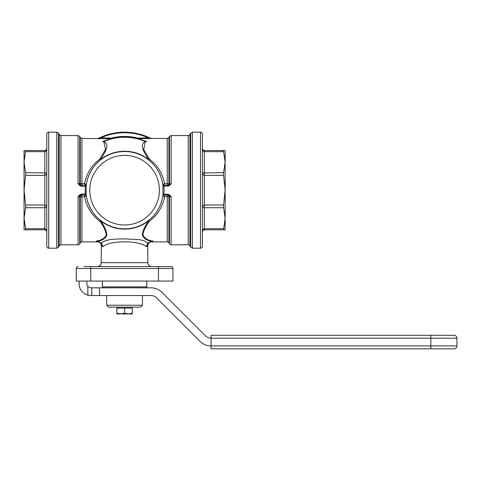 <?xml version="1.0" encoding="UTF-8"?>
<svg xmlns="http://www.w3.org/2000/svg" width="481" height="481" viewBox="0 0 481 481"><rect width="100%" height="100%" fill="white"/><g stroke="black" fill="none" stroke-linecap="round" stroke-linejoin="round"><path stroke-width="0.72" d="M128.457 313.925L116.859 313.925L116.859 313.233L120.725 313.925L124.591 313.233L128.457 313.925L132.323 313.233L132.323 313.925L128.457 313.925M116.859 313.233L116.859 308.123L132.323 308.123L132.323 313.233M108.64 307.155L140.542 307.155L142.478 305.225L106.71 305.225L108.64 307.155M142.478 305.225L142.478 295.556M106.71 295.556L106.71 305.225M90.59 295.55L151.052 295.556A7.732 7.732 0 0 1 156.523 297.817L200.096 341.396A15.47 15.47 0 0 0 211.039 345.923L211.039 348.827L454.052 348.827A2.898 2.898 0 0 0 456.95 345.923L430.85 345.923L430.85 335.293L211.039 335.293L211.039 345.923L430.85 345.923L430.85 348.827M99.459 295.556L99.459 287.818L151.052 287.818A15.47 15.47 0 0 1 161.989 292.352L205.567 335.924A7.732 7.732 0 0 0 211.039 338.191L456.95 338.191L456.95 345.923M99.459 287.818L90.753 287.818L87.855 286.514L87.855 295.184L90.753 295.556M103.325 287.818L102.357 286.856L146.825 286.856L145.857 287.818M91.721 287.818L91.721 295.556M87.855 295.184A11.598 11.598 0 0 1 79.155 283.952L79.155 281.054M86.887 281.054L86.887 283.952A3.866 3.866 0 0 0 87.855 286.514M158.429 281.054L90.753 281.054L90.753 268.488L158.429 268.488L158.429 281.054L172.932 281.054L172.932 268.488A1.936 1.936 0 0 0 170.995 266.552L83.838 266.552M76.822 267.117A1.936 1.936 0 0 1 78.187 266.552A1.936 1.936 0 0 0 76.257 268.488L76.257 281.054L90.753 281.054M152.2 266.552L97.595 266.552L99.832 265.831L101.094 264.171L101.389 245.815L103.054 246.717C108.856 240.199 140.332 240.199 146.128 246.717L147.793 245.815C148.154 243.879 148.876 242.719 149.97 242.34L149.934 242.352M102.357 281.054L102.357 286.856M146.825 286.856L146.825 281.054M101.389 262.686L147.793 262.686L147.793 245.815M146.525 246.512L148.683 242.947A58.003 58.003 0 0 0 151.521 241.552L152.375 241.095M102.345 246.344L102.014 246.164M101.461 245.857L101.389 245.815C101.022 243.867 100.301 242.713 99.218 242.34L99.254 242.358M96.988 266.552L98.966 266.552M97.92 241.684L96.218 241.077L97.871 241.901L81.944 241.901L81.944 196.705L84.554 196.705L86.327 195.827L86.225 195.027A38.672 38.672 0 0 0 162.957 195.027L162.843 195.839L164.628 196.705L167.238 196.705L167.238 195.015A1.936 1.677 -90 0 1 168.915 196.825L171.146 196.717L171.146 244.799A1.936 1.936 0 0 1 169.468 243.831L168.915 242.869A1.936 1.936 0 0 0 167.238 241.901L151.311 241.901L152.964 241.077C147.36 240.278 143.999 238.053 142.875 234.397C143.554 230.633 145.773 226.19 149.531 221.068C157.473 215.169 162.506 207.046 164.628 196.705L163.805 195.015L164.207 190.181L163.805 185.347L164.628 183.658L162.855 184.53L162.957 185.335A38.672 38.672 0 0 0 86.225 185.335L86.339 184.518L84.554 183.658L81.944 183.658L81.944 138.456L110.828 138.744L102.712 141.426L104.094 142.304L105.477 149.531L99.651 159.289C91.715 165.187 86.682 173.31 84.554 183.658L85.377 185.347L85.167 194.114L81.782 194.114L81.782 195.015L85.384 195.015L84.554 196.705C86.7 207.077 91.733 215.199 99.651 221.068C103.764 226.509 105.952 231.181 106.211 235.065C104.708 238.311 101.377 240.314 96.218 241.077L97.661 241.552A58.003 58.003 0 0 0 100.499 242.947L103.054 246.717L101.347 243.103L100.607 242.707A57.744 57.744 0 0 1 97.781 241.324C102.465 240.428 105.477 238.378 106.83 235.185C106.614 231.163 104.569 226.395 100.679 220.899A38.931 38.931 0 0 0 148.503 220.899C144.967 226.058 142.881 230.573 142.256 234.457C143.23 238.083 146.278 240.374 151.401 241.324A57.744 57.744 0 0 1 148.575 242.707L147.841 243.103L146.128 246.717M148.671 242.947L148.984 242.809M149.32 242.646L149.639 242.496M149.447 242.586L148.803 242.887M148.575 242.707L148.683 242.947A58.003 58.003 0 0 0 151.521 241.552L150.703 241.973M150.547 242.051L151.311 241.901M151.1 241.775L151.455 241.588M144.799 141.276L144.895 141.035A53.169 53.169 0 0 0 104.287 141.035L111.309 138.69L111.171 138.143A53.74 53.74 0 0 1 124.591 136.442L124.591 136.442A53.74 53.74 0 0 1 138.017 138.143L137.873 138.69A1.936 1.78 104.5 0 0 138.354 138.744A1.936 0.517 88.3 0 1 138.017 138.143L148.178 137.806L151.323 138.462L167.238 138.456L167.238 183.658L164.628 183.658C162.482 173.28 157.449 165.157 149.531 159.289L143.705 149.531L145.088 142.304L146.477 141.426L144.895 141.035A53.169 53.169 0 0 0 104.287 141.035L104.389 141.276A52.91 52.91 0 0 1 144.799 141.276L146.477 141.426L138.354 138.744L151.323 138.462L148.407 137.289A58.003 58.003 0 0 0 100.776 137.289L97.865 138.462L101.004 137.806A57.437 57.437 0 0 1 148.178 137.806L148.407 137.289A58.003 58.003 0 0 1 150.812 138.438M164.081 195.496L163.805 195.015L167.406 195.015L171.146 196.717L169.041 194.504L168.627 195.268A1.936 1.677 90 0 1 169.468 196.825L169.468 243.831M148.184 243.212A1.936 0.505 57.3 0 1 147.841 243.103L144.877 241.149L139.839 239.712L124.741 238.883L114.875 239.123L108.814 239.809L104.07 241.258L101.347 243.103A1.936 0.505 -57.3 0 1 100.998 243.212M99.651 221.068A1.936 1.046 149.7 0 1 100.679 220.899L100.842 220.695A1.936 0.806 -52.1 0 0 99.651 221.068M81.944 241.901A1.936 1.936 0 0 0 80.273 242.869L79.714 243.831A1.936 1.936 0 0 1 78.036 244.799L78.036 196.717L80.273 196.825A1.936 1.677 90 0 1 81.944 195.015L81.944 196.705L80.273 196.825L80.273 242.869M93.554 213.245L92.136 211.201M91.612 210.371L89.268 205.91M87.32 200.475L86.586 197.324M163.053 186.267L169.041 185.852L171.146 183.646L168.627 185.089L163.805 185.347A0.968 0.962 90 0 1 162.855 184.53L162.957 195.027A38.672 38.672 0 0 1 86.225 195.027A0.968 0.547 -7.2 0 0 85.269 194.595L85.384 195.015A0.968 0.968 0 0 1 86.339 195.839L86.129 194.09L85.167 194.114L85.384 195.015A0.968 0.962 -90 0 1 86.327 195.827L86.333 195.797M96.807 241.095L98.31 241.889M97.871 241.901L98.683 242.075M85.384 195.015A0.968 0.968 0 0 1 86.015 195.25A0.968 0.968 0 0 0 85.384 195.015L85.101 195.496M81.782 194.114L80.141 194.504L78.036 196.717L80.555 195.268A1.936 1.677 -90 0 0 79.714 196.825L79.714 243.831M80.141 194.504L80.555 195.268L81.782 195.015M148.34 220.695L148.503 220.899A1.936 1.046 -149.7 0 1 149.531 221.068A1.936 0.806 52.1 0 0 148.34 220.695L148.425 220.629M162.909 195.605A0.968 0.968 0 0 1 163.167 195.25A0.968 0.968 0 0 0 162.843 195.839L162.909 195.605A0.968 0.968 0 0 0 162.843 195.839L162.855 195.827A0.968 0.962 90 0 1 163.805 195.015L163.919 194.595A0.968 0.547 7.2 0 0 162.957 195.027L162.722 196.597M161.911 200.3L160.804 203.74M160.269 205.098L159.464 206.89M157.515 210.462L155.994 212.74M152.453 216.991L149.585 219.691M151.539 241.282L152.964 241.077L151.521 241.552M85.101 184.86L85.377 185.347L80.555 185.089A1.936 1.677 90 0 1 79.714 183.532L79.714 136.526L80.273 137.494L80.273 183.532L81.944 183.658L81.944 185.347A1.936 1.677 90 0 1 80.273 183.532L78.036 183.646L80.141 185.852L81.782 186.243L86.129 186.267L86.4 184.103M81.782 185.347L81.782 186.243M48.701 132.173L48.701 248.184A1.936 1.936 0 0 1 46.771 246.248L46.771 134.109A1.936 1.936 0 0 1 48.701 132.173L56.77 132.173L56.77 248.184L58.441 247.216L58.441 133.141L56.77 132.173M80.141 185.852L80.555 185.089L78.036 183.646L78.036 135.558L60.955 135.558L60.955 244.799L59.283 245.767L58.441 247.216M111.309 138.69A1.936 1.78 -104.5 0 1 110.828 138.744A1.936 0.517 -88.3 0 0 111.171 138.143L101.004 137.806L100.776 137.289A58.003 58.003 0 0 0 98.377 138.438A58.003 58.003 0 0 1 124.591 132.173L124.591 132.173M145.232 141.161A1.936 0.337 -72.8 0 1 145.292 141.456C138.943 144.841 144.102 152.062 148.503 159.458A38.931 38.931 0 0 0 124.591 151.25L124.591 151.25A38.931 38.931 0 0 0 100.679 159.458C105.08 152.062 110.239 144.841 103.89 141.456L104.389 141.276M100.842 159.662A1.936 0.806 -127.9 0 1 99.651 159.289A1.936 1.046 30.3 0 0 100.679 159.458L100.517 159.92M87.193 180.345L88.041 177.555M88.732 175.703L89.268 174.447M90.584 171.771L93.254 167.52M96.741 163.354L99.441 160.804M149.531 159.289A1.936 1.046 -30.3 0 1 148.503 159.458L148.34 159.662A1.936 0.806 127.9 0 0 149.531 159.289M169.041 185.852L168.627 185.089A1.936 1.677 90 0 0 169.468 183.532L168.915 183.532A1.936 1.677 -90 0 1 167.238 185.347L167.238 183.658L168.915 183.532L168.915 137.494L169.468 136.526L169.468 183.532L171.146 183.646L171.146 135.558L169.468 136.526M167.406 186.243L167.406 185.347M200.481 248.184L200.481 132.173A1.936 1.936 0 0 1 202.417 134.109L202.417 246.248A1.936 1.936 0 0 1 200.481 248.184L192.412 248.184L192.412 132.173L190.741 133.141L190.741 247.216L192.412 248.184M148.34 159.662L149.11 160.275M151.731 162.632L154.022 165.091M155.405 166.817L156.584 168.458M158.279 171.194L159.506 173.551M161.622 179.04L162.716 183.718M137.873 138.69A53.169 53.169 0 0 0 124.591 137.007A53.169 53.169 0 0 1 137.873 138.69L139.225 139.063M140.518 139.448L142.31 140.049M150.715 138.366L151.311 138.456M162.957 185.335A0.968 0.547 172.8 0 0 163.919 185.762L164.081 184.86M163.805 185.347A0.968 0.968 0 0 1 163.167 185.113A0.968 0.968 0 0 0 163.805 185.347A0.968 0.968 0 0 1 162.843 184.518L162.849 184.56M103.95 141.161L102.712 141.426L103.89 141.456A1.936 0.337 72.8 0 1 103.95 141.161L104.287 141.035M99.26 138.263A1.936 0.968 63.5 0 0 98.737 138.257L97.877 138.456M149.928 138.263A1.936 0.968 -63.5 0 1 150.451 138.257M169.041 194.504L163.053 194.09M167.406 195.015L167.406 194.114M163.167 195.25A0.968 0.968 0 0 1 163.805 195.015A0.968 0.968 0 0 0 162.843 195.839M163.167 185.113A0.968 0.968 0 0 1 162.843 184.518A0.968 0.968 0 0 0 163.167 185.113M86.129 194.09L86.129 186.267M86.273 184.752A0.968 0.968 0 0 1 86.015 185.113A0.968 0.968 0 0 0 86.339 184.518L86.273 184.752A0.968 0.968 0 0 0 86.339 184.518L86.327 184.53A0.968 0.962 -90 0 1 85.377 185.347L85.269 185.762A0.968 0.547 -172.8 0 0 86.225 185.335A38.672 38.672 0 0 1 124.591 151.509M86.015 185.113A0.968 0.968 0 0 1 85.384 185.347A0.968 0.968 0 0 0 86.339 184.518M86.015 195.25A0.968 0.968 0 0 1 86.339 195.839A0.968 0.968 0 0 0 86.015 195.25M25.595 151.677L44.835 151.677L46.2 150.775L46.771 148.611L46.2 149.976L44.835 150.541L25.595 150.541L24.05 162.151L25.752 173.881L24.05 190.181L24.05 150.541L25.595 150.541M25.595 175.361L44.835 175.361L46.2 174.657L46.771 172.962L25.595 172.631M25.595 207.732L44.835 207.732L46.771 207.395L46.2 205.7L44.835 204.996L25.595 204.996L25.752 206.475L24.05 218.206L24.05 190.181L25.595 204.996M46.2 229.581L44.835 228.685L25.595 228.685L25.595 229.816L44.835 229.816L46.2 230.381L46.771 231.752L46.2 229.581M44.835 150.541L44.835 229.816L24.05 229.816L24.05 218.206L25.595 228.685M46.2 149.976L46.771 148.611M24.05 162.151L24.05 158.033M24.05 222.324L24.05 218.206M223.587 228.685L204.347 228.685L202.982 229.581L202.417 231.752L202.982 230.381L204.347 229.816L223.587 229.816L225.132 218.206L223.431 206.475L225.132 190.181L225.132 229.816L223.587 229.816M223.587 204.996L204.347 204.996L202.982 205.7L202.417 207.395L204.347 207.732L223.587 207.732M223.587 172.631L202.417 172.962L202.982 174.657L204.347 175.361L223.587 175.361L223.431 173.881L225.132 162.151L225.132 190.181L223.587 175.361M202.982 150.775L204.347 151.677L223.587 151.677L223.587 150.541L204.347 150.541L202.982 149.976L202.417 148.611L202.982 150.775M223.587 150.541L225.132 150.541L225.132 162.151L223.587 151.677M202.982 230.381L202.417 231.752M225.132 218.206L225.132 222.324M225.132 158.033L225.132 162.151M430.85 335.293L454.052 335.293A2.898 2.898 0 0 1 456.95 338.191M124.591 308.123L124.591 313.233M158.429 266.552L158.429 268.488L172.932 268.488A1.936 1.936 0 0 0 170.995 266.552M76.257 268.488L90.753 268.488L90.753 266.552M168.915 242.869L168.915 196.825L167.238 196.705L167.238 241.901M124.591 155.375A34.8 34.8 0 0 1 159.397 190.181A34.8 34.8 0 0 1 124.591 224.982A34.8 34.8 0 0 1 89.791 190.181A34.8 34.8 0 0 1 124.591 155.375M60.955 135.558L59.283 134.59L59.283 245.767M171.146 135.558L188.227 135.558L188.227 244.799L189.905 245.767L189.905 134.59L190.741 133.141M204.347 229.816L204.347 150.541M131.241 307.155L131.241 308.123M59.283 134.59L58.441 133.141M79.714 136.526L78.036 135.558M80.273 137.494L81.944 138.456M48.701 248.184L56.77 248.184M167.238 138.456L168.915 137.494M188.227 135.558L189.905 134.59M192.412 132.173L200.481 132.173M189.905 245.767L190.741 247.216M171.146 244.799L188.227 244.799M60.955 244.799L78.036 244.799M147.793 262.686C148.022 265.031 149.314 266.324 151.659 266.552M101.094 264.165C100.517 265.302 99.783 266.023 98.888 266.33M117.941 307.155L117.941 308.123"/></g></svg>
